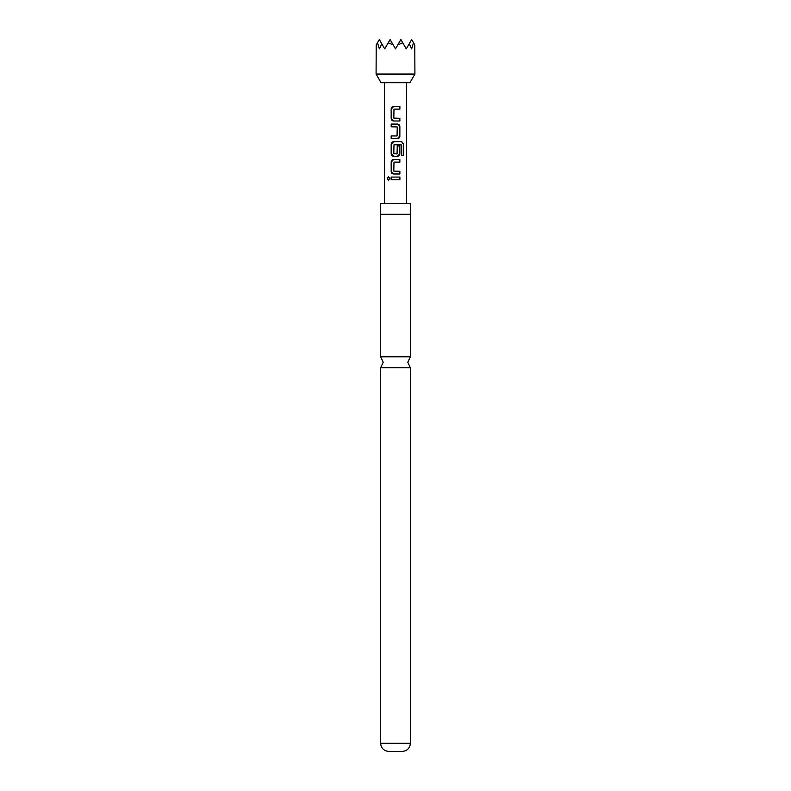 <?xml version="1.0" encoding="UTF-8"?>
<svg xmlns="http://www.w3.org/2000/svg" width="791" height="791" viewBox="0 0 791 791"><rect width="100%" height="100%" fill="white"/><g stroke="black" fill="none" stroke-linecap="round" stroke-linejoin="round"><path stroke-width="1.19" d="M387.244 178.42L388.47 176.739L389.854 178.42L388.46 180.101L387.244 178.42M388.599 180.091L387.57 178.42L388.608 176.749M395.5 356.79L410.381 356.79L407.8 362.278L410.381 367.766L380.619 367.766L383.2 362.278L380.619 356.79L395.5 356.79M409.936 82.699L381.064 82.699L376.081 74.067L414.919 74.067L409.936 82.699M376.081 74.067L376.219 44.919L377.485 42.734L379.354 48.894L381.766 43.792L384.713 48.894L390.111 39.55L395.5 48.894L397.794 44.919L402.728 42.734L406.287 48.894L409.234 43.792L411.646 48.894L413.515 42.734L414.781 44.919L414.919 74.067M395.5 214.292L410.677 214.292L410.677 203.505L380.323 203.505L380.323 214.292L395.5 214.292M410.381 743.253L380.619 743.253C381.054 748.187 383.783 750.916 388.816 751.45L402.184 751.45C407.217 750.916 409.946 748.187 410.381 743.253L410.381 367.766M395.5 106.419L399.87 106.409L399.89 109.118L393.987 109.138L393.799 118.086L399.86 118.274L399.86 120.993L393.621 120.983C392.118 120.825 391.308 119.975 391.179 118.442L391.159 108.97C391.318 107.408 392.128 106.558 393.611 106.429L395.5 106.419L393.611 106.429M395.055 124.068L397.428 124.068C398.921 124.227 399.732 125.077 399.86 126.609L399.86 136.121C399.732 137.654 398.921 138.504 397.428 138.662L391.169 138.662L391.169 135.943L397.062 135.943L397.24 126.965L391.169 126.787L391.169 124.068L397.428 124.068M395.5 141.737L401.858 141.737L403.736 144.278L403.736 155.689L401.709 155.689L401.709 144.941L393.987 144.753L393.809 153.731L397.062 153.909L397.25 145.999L399.86 145.999L399.86 153.79C399.732 155.323 398.921 156.173 397.428 156.331L393.621 156.331C392.128 156.173 391.308 155.323 391.169 153.79L391.169 144.278C391.308 142.746 392.128 141.896 393.621 141.737L395.5 141.737M396.133 153.919L397.062 153.909M395.5 159.406L399.86 159.406L399.86 162.125L393.987 162.135L393.799 171.103L399.87 171.271L399.87 173.99L393.611 173.99C392.168 173.862 391.357 173.021 391.179 171.459L391.179 161.947C391.308 160.415 392.128 159.564 393.621 159.416L395.5 159.406L393.621 159.416M395.5 177.065L399.9 177.065L399.88 179.784L391.169 179.775L391.159 177.055L399.9 177.065M377.485 42.734L379.324 39.55L381.766 43.792M409.234 43.792L411.676 39.55L413.515 42.734M397.794 44.919L400.889 39.55L402.728 42.734M388.272 42.734L393.206 44.919M395.5 179.775L391.169 179.775M391.337 179.775L391.337 177.055M399.722 177.065L399.712 179.784M395.5 173.99L393.681 173.99L391.179 171.459M399.702 171.271L399.702 173.99M395.5 171.212L397.932 171.291M399.692 159.406L399.86 162.125M399.692 162.125L395.5 162.125M391.347 171.459L391.179 161.947M391.347 161.947L393.7 159.416M401.61 141.737L403.42 144.278L403.736 155.689M403.42 155.689L401.462 155.689M393.7 156.331L391.347 153.79L391.169 144.278M391.337 144.278L393.7 141.737M397.181 145.999L399.692 145.999L399.692 153.79L397.428 156.331M397.349 156.331L395.5 156.331M397.982 144.743L393.987 144.753M397.349 124.068L399.692 126.609L399.86 136.121M399.692 136.121L397.349 138.662L391.337 138.662L391.337 135.943L397.003 135.943M391.337 126.787L391.347 124.068M395.5 126.857L392.86 126.778M395.5 120.983L393.691 120.983L391.179 118.442M399.692 118.274L399.692 120.993M395.5 118.205L398.219 118.284M399.702 106.409L399.89 109.118M399.712 109.118L395.5 109.128M391.347 118.442L391.159 108.97M391.337 108.97L393.681 106.429M410.381 356.79L410.381 214.292M406.505 82.699L406.505 203.505M384.495 82.699L384.495 203.505M380.619 356.79L380.619 214.292M380.619 743.253L380.619 367.766"/></g></svg>
